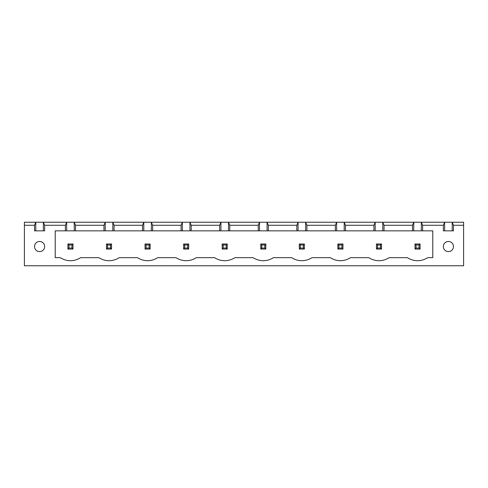 <?xml version="1.0" encoding="UTF-8"?>
<svg xmlns="http://www.w3.org/2000/svg" width="488" height="488" viewBox="0 0 488 488"><rect width="100%" height="100%" fill="white"/><g stroke="black" fill="none" stroke-linecap="round" stroke-linejoin="round"><path stroke-width="0.73" d="M24.4 265.765L24.4 222.235L463.6 222.235L463.6 265.765L24.4 265.765M24.4 225.273L34.52 225.273L34.52 230.842L44.646 230.842L44.646 225.273L65.392 225.273L65.392 230.842L55.223 230.842L55.223 257.664L60.335 257.664A18.391 18.391 0 0 0 80.575 257.664L98.899 257.664A18.391 18.391 0 0 0 119.145 257.664L137.463 257.664A18.391 18.391 0 0 0 157.709 257.664L176.028 257.664A18.391 18.391 0 0 0 196.274 257.664L214.598 257.664A18.391 18.391 0 0 0 234.838 257.664L253.162 257.664A18.391 18.391 0 0 0 273.402 257.664L291.726 257.664A18.391 18.391 0 0 0 311.972 257.664L330.291 257.664A18.391 18.391 0 0 0 350.536 257.664L368.855 257.664A18.391 18.391 0 0 0 389.101 257.664L407.425 257.664A18.391 18.391 0 0 0 427.665 257.664L432.777 257.664L432.777 230.842L422.608 230.842L422.608 225.273L443.354 225.273L443.354 230.842L453.48 230.842L453.48 225.273L463.6 225.273M35.789 230.842L35.789 222.235L34.52 225.273M453.48 225.273L452.211 222.235L452.211 230.842M44.646 225.273L43.377 222.235L43.377 230.842M422.608 225.273L421.339 222.235L421.339 230.842L413.751 230.842L413.751 222.235L412.482 225.273L384.038 225.273L382.775 222.235L382.775 230.842L375.18 230.842L375.18 222.235L373.918 225.273L345.474 225.273L344.211 222.235L344.211 230.842L336.616 230.842L336.616 222.235L335.354 225.273L306.909 225.273L305.647 222.235L305.647 230.842L298.052 230.842L298.052 222.235L296.789 225.273L268.345 225.273L267.076 222.235L267.076 230.842L259.488 230.842L259.488 222.235L258.219 225.273L229.781 225.273L228.512 222.235L228.512 230.842L220.924 230.842L220.924 222.235L219.655 225.273L191.211 225.273L189.948 222.235L189.948 230.842L182.353 230.842L182.353 222.235L181.091 225.273L152.646 225.273L151.384 222.235L151.384 230.842L143.789 230.842L143.789 222.235L142.526 225.273L114.082 225.273L112.819 222.235L112.819 230.842L105.225 230.842L105.225 222.235L103.962 225.273L75.518 225.273L74.249 222.235L74.249 230.842L66.661 230.842L66.661 222.235L65.392 225.273M443.354 225.273L444.623 222.235L444.623 230.842M66.661 230.842L65.392 230.842M105.225 230.842L74.249 230.842M143.789 230.842L112.819 230.842M182.353 230.842L151.384 230.842M220.924 230.842L189.948 230.842M259.488 230.842L228.512 230.842M298.052 230.842L267.076 230.842M336.616 230.842L305.647 230.842M375.18 230.842L344.211 230.842M413.751 230.842L382.775 230.842M422.608 230.842L421.339 230.842M453.48 246.531A5.063 5.063 0 0 0 445.886 242.146A5.063 5.063 0 0 0 445.886 250.911A5.063 5.063 0 0 0 453.48 246.531M44.646 246.531A5.063 5.063 0 0 0 37.051 242.146A5.063 5.063 0 0 0 37.051 250.911A5.063 5.063 0 0 0 44.646 246.531M75.518 225.273L75.518 230.842M103.962 225.273L103.962 230.842M114.082 225.273L114.082 230.842M142.526 225.273L142.526 230.842M412.482 225.273L412.482 230.842M152.646 225.273L152.646 230.842M384.038 225.273L384.038 230.842M181.091 225.273L181.091 230.842M373.918 225.273L373.918 230.842M191.211 225.273L191.211 230.842M345.474 225.273L345.474 230.842M219.655 225.273L219.655 230.842M335.354 225.273L335.354 230.842M229.781 225.273L229.781 230.842M306.909 225.273L306.909 230.842M258.219 225.273L258.219 230.842M296.789 225.273L296.789 230.842M268.345 225.273L268.345 230.842M227.249 244L222.186 244L222.186 249.063L227.249 249.063L227.249 244L226.237 245.013L226.237 248.05L227.249 249.063M260.751 244L265.814 244L265.814 249.063L260.751 249.063L260.751 244L261.763 245.013L264.801 245.013L264.801 248.05L265.814 249.063M337.885 244L342.942 244L342.942 249.063L337.885 249.063L337.885 244L338.898 245.013L341.929 245.013L341.929 248.05L342.942 249.063M304.378 244L299.315 244L299.315 249.063L304.378 249.063L304.378 244L303.365 245.013L303.365 248.05L304.378 249.063M381.512 244L381.512 249.063L376.449 249.063L376.449 244L381.512 244L380.5 245.013L380.5 248.05L381.512 249.063M420.076 244L415.014 244L415.014 249.063L420.076 249.063L420.076 244L419.064 245.013L419.064 248.05L420.076 249.063M72.987 244L72.987 249.063L67.923 249.063L67.923 244L72.987 244L71.974 245.013L71.974 248.05L72.987 249.063M111.551 244L106.488 244L106.488 249.063L111.551 249.063L111.551 244L110.538 245.013L110.538 248.05L111.551 249.063M145.058 244L150.115 244L150.115 249.063L145.058 249.063L145.058 244L146.071 245.013L149.102 245.013L149.102 248.05L150.115 249.063M188.685 244L188.685 249.063L183.622 249.063L183.622 244L188.685 244L187.673 245.013L187.673 248.05L188.685 249.063M222.186 244L223.199 245.013L223.199 248.05L222.186 249.063M223.199 248.05L226.237 248.05M223.199 245.013L226.237 245.013M265.814 244L264.801 245.013M261.763 245.013L261.763 248.05L260.751 249.063M261.763 248.05L264.801 248.05M342.942 244L341.929 245.013M338.898 245.013L338.898 248.05L337.885 249.063M338.898 248.05L341.929 248.05M299.315 244L300.327 245.013L300.327 248.05L299.315 249.063M300.327 248.05L303.365 248.05M300.327 245.013L303.365 245.013M376.449 244L377.462 245.013L380.5 245.013M377.462 245.013L377.462 248.05L376.449 249.063M377.462 248.05L380.5 248.05M415.014 244L416.026 245.013L416.026 248.05L415.014 249.063M416.026 248.05L419.064 248.05M416.026 245.013L419.064 245.013M67.923 244L68.936 245.013L71.974 245.013M68.936 245.013L68.936 248.05L67.923 249.063M68.936 248.05L71.974 248.05M106.488 244L107.5 245.013L107.5 248.05L106.488 249.063M107.5 248.05L110.538 248.05M107.5 245.013L110.538 245.013M150.115 244L149.102 245.013M146.071 245.013L146.071 248.05L145.058 249.063M146.071 248.05L149.102 248.05M183.622 244L184.635 245.013L187.673 245.013M184.635 245.013L184.635 248.05L183.622 249.063M184.635 248.05L187.673 248.05"/></g></svg>

